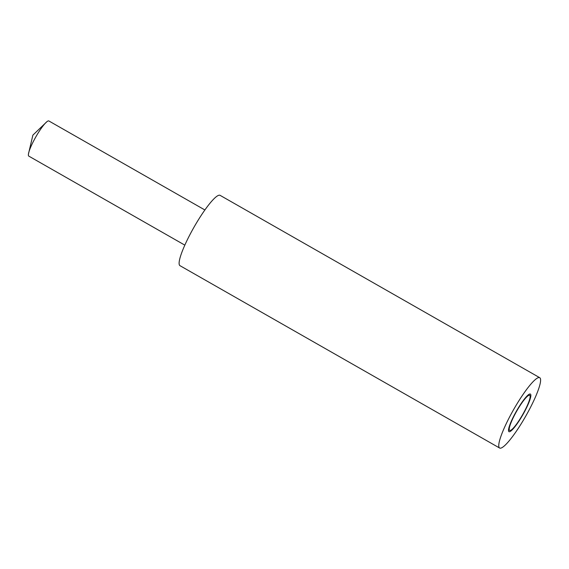 <?xml version="1.0" encoding="UTF-8"?>
<svg xmlns="http://www.w3.org/2000/svg" width="569" height="569" viewBox="0 0 569 569"><rect width="100%" height="100%" fill="white"/><g stroke="black" fill="none" stroke-linecap="round" stroke-linejoin="round"><path stroke-width="0.85" d="M204.89 209.975L48.877 120.969A20.242 3.442 119.7 0 0 46.878 121.723A20.242 3.442 119.7 0 0 34.944 138.473A20.242 3.442 119.7 0 0 28.45 154.028A20.242 3.442 119.7 0 0 28.82 156.134L184.833 245.139M515.777 412.788A20.242 3.442 119.7 0 0 509.653 430.449A20.242 3.442 119.7 0 0 523.587 412.945A20.242 3.442 119.7 0 0 529.711 395.284A20.242 3.442 119.7 0 0 515.777 412.788M523.857 412.945A21.643 3.684 119.7 0 0 530.408 394.068A21.643 3.684 119.7 0 0 515.507 412.788A21.643 3.684 119.7 0 0 508.956 431.665A21.643 3.684 119.7 0 0 523.857 412.945M539.739 377.702L220.103 195.352A40.484 6.892 119.7 0 0 192.23 230.36A40.484 6.892 119.7 0 0 179.982 265.68L499.625 448.031A40.484 6.892 119.7 0 0 527.491 413.016A40.484 6.892 119.7 0 0 539.739 377.702A40.484 6.892 119.7 0 0 511.872 412.717A40.484 6.892 119.7 0 0 499.625 448.031M508.522 429.801L509.653 430.449M28.45 154.028L32.874 135.145L46.878 121.723M528.58 394.637L529.711 395.284"/></g></svg>
